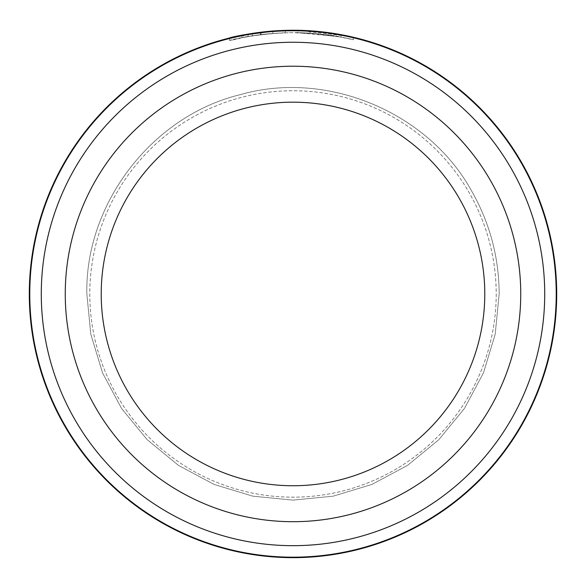 <?xml version="1.0" encoding="UTF-8"?>
<svg xmlns="http://www.w3.org/2000/svg" width="586" height="586" viewBox="0 0 586 586"><rect width="100%" height="100%" fill="white"/><g stroke="black" fill="none" stroke-linecap="round" stroke-linejoin="round"><path stroke-width="0.44" stroke-dasharray="2.93 2.2" d="M556.224 293.96A263.224 263.224 0 0 0 293 30.743A263.224 263.224 0 0 0 29.776 293.96A263.224 263.224 0 0 0 293 557.183A263.224 263.224 0 0 0 556.224 293.96M242.421 35.16L241.93 35.255L241.93 37.694L252.332 35.841L243.52 37.387C209.832 46.074 241.293 33.951 291.462 32.662C251.914 33.475 226.489 41.21 252.332 35.841L252.332 33.417L243.52 34.948L229.544 38.009L229.544 40.478M246.164 34.449L244.062 34.838M276.306 30.787L291.462 30.267M353.373 37.262L353.373 39.731L337.39 36.457L297.651 32.699A261.305 261.305 0 0 1 310.031 33.212L340.078 36.933C333.434 34.97 317.231 33.548 291.462 32.662C323.589 32.23 352.362 39.452 353.299 39.709C355.555 40.361 329.669 33.168 297.651 32.699L297.651 30.304L350.01 36.5M260.499 34.684A261.305 261.305 0 0 0 248.12 36.544L266.696 33.988L260.499 34.684L260.499 32.274L266.696 31.578L248.12 34.105A263.7 263.7 0 0 1 260.499 32.274M285.265 32.772L285.265 30.377L266.696 31.578L252.28 33.424C261.839 31.849 272.842 30.831 285.265 30.377L285.265 32.772C272.937 33.226 261.942 34.252 252.28 35.849L272.886 33.431L272.886 31.029L272.886 33.431L266.696 33.988L285.265 32.772M484.783 293.96A191.783 191.783 0 0 1 293 485.743A191.783 191.783 0 0 1 101.217 293.96A191.783 191.783 0 0 1 293 102.176A191.783 191.783 0 0 1 484.783 293.96A191.783 191.783 0 0 1 293 485.743A191.783 191.783 0 0 1 101.217 293.96A191.783 191.783 0 0 1 293 102.176A191.783 191.783 0 0 1 484.783 293.96A191.783 191.783 0 0 1 293 485.743A191.783 191.783 0 0 1 101.217 293.96A191.783 191.783 0 0 1 293 102.176A191.783 191.783 0 0 1 484.783 293.96A191.783 191.783 0 0 1 293 485.743A191.783 191.783 0 0 1 101.217 293.96A191.783 191.783 0 0 1 293 102.176A191.783 191.783 0 0 1 484.783 293.96A191.783 191.783 0 0 1 293 485.743A191.783 191.783 0 0 1 101.217 293.96A191.783 191.783 0 0 1 293 102.176A191.783 191.783 0 0 1 484.783 293.96A191.783 191.783 0 0 1 293 485.743A191.783 191.783 0 0 1 101.217 293.96M41.284 293.96A251.716 251.716 0 0 1 293 42.251A251.716 251.716 0 0 1 544.716 293.96A251.716 251.716 0 0 1 293 545.676A251.716 251.716 0 0 1 41.284 293.96M556.7 293.96A263.7 263.7 0 0 0 293 30.26A263.7 263.7 0 0 0 29.3 293.96A263.7 263.7 0 0 0 293 557.66A263.7 263.7 0 0 0 556.7 293.96M312.375 30.977L326.754 32.428M340.415 34.559L310.031 30.809A263.7 263.7 0 0 0 297.651 30.304L297.651 32.699M261.085 34.611L261.085 32.201M252.28 35.849L252.28 33.424M248.12 36.544L248.12 34.105M229.551 40.478L243.52 37.387L243.52 34.948M310.031 33.212L310.031 30.809L310.031 33.212L340.993 37.101L340.993 34.662M496.21 293.96A203.21 203.21 0 0 1 293 497.17A203.21 203.21 0 0 1 89.79 293.96A203.21 203.21 0 0 1 293 90.749A203.21 203.21 0 0 1 496.21 293.96A203.21 203.21 0 0 1 293 497.17A203.21 203.21 0 0 1 89.79 293.96A203.21 203.21 0 0 1 293 90.749A203.21 203.21 0 0 1 496.21 293.96A203.21 203.21 0 0 1 293 497.17A203.21 203.21 0 0 1 89.79 293.96A203.21 203.21 0 0 1 293 90.749A203.21 203.21 0 0 1 496.21 293.96A203.21 203.21 0 0 1 293 497.17A203.21 203.21 0 0 1 89.79 293.96A203.21 203.21 0 0 1 293 90.749A203.21 203.21 0 0 1 496.21 293.96M520.742 293.96A227.742 227.742 0 0 0 293 66.218A227.742 227.742 0 0 0 65.258 293.96A227.742 227.742 0 0 0 293 521.701A227.742 227.742 0 0 0 520.742 293.96M86.838 293.96L90.793 334.181L102.528 372.857L121.58 408.501L147.218 439.742L178.459 465.379L214.102 484.432L252.771 496.166L292.993 500.129L333.214 496.166L371.89 484.439L407.534 465.387L438.775 439.749L464.412 408.508L483.472 372.864L495.207 334.188L499.162 293.96L495.207 334.188L483.472 372.864L464.412 408.508L438.775 439.749L407.534 465.387L371.89 484.439L333.214 496.166L292.993 500.129L252.778 496.166L214.102 484.432L178.459 465.379L147.218 439.742L121.58 408.501L102.528 372.857L90.793 334.181L86.838 293.96C85.029 203.43 152.323 115.903 240.165 94.683C326.981 69.595 428.791 112.285 472.082 191.812C489.977 223.515 499.008 257.562 499.162 293.96C499.008 257.562 489.977 223.515 472.082 191.812C428.791 112.285 326.981 69.595 240.165 94.683C152.323 115.903 85.029 203.43 86.838 293.96"/><path stroke-width="0.88" d="M556.224 293.96A263.224 263.224 0 0 0 293 30.743A263.224 263.224 0 0 0 29.776 293.96A263.224 263.224 0 0 0 293 557.183A263.224 263.224 0 0 0 556.224 293.96M251.372 33.57L246.164 34.449M244.062 34.838L242.421 35.16M241.93 35.255L276.306 30.787M350.01 36.5L353.373 37.262M297.651 30.304C329.61 30.758 355.555 37.885 353.299 37.248C352.369 36.991 323.567 29.835 291.462 30.267C241.293 31.541 209.817 43.554 243.52 34.948M484.783 293.96A191.783 191.783 0 0 0 293 102.176A191.783 191.783 0 0 0 101.217 293.96A191.783 191.783 0 0 0 293 485.743A191.783 191.783 0 0 0 484.783 293.96A191.783 191.783 0 0 1 293 485.743A191.783 191.783 0 0 1 101.217 293.96M544.716 293.96A251.716 251.716 0 0 0 293 42.251A251.716 251.716 0 0 0 41.284 293.96A251.716 251.716 0 0 0 293 545.676A251.716 251.716 0 0 0 544.716 293.96M292.377 30.26L312.375 30.977M326.754 32.428L340.415 34.559M556.7 293.96A263.7 263.7 0 0 0 293 30.26A263.7 263.7 0 0 0 29.3 293.96A263.7 263.7 0 0 0 293 557.66A263.7 263.7 0 0 0 556.7 293.96M65.258 293.96A227.742 227.742 0 0 1 293 66.218A227.742 227.742 0 0 1 520.742 293.96A227.742 227.742 0 0 1 293 521.701A227.742 227.742 0 0 1 65.258 293.96"/></g></svg>

